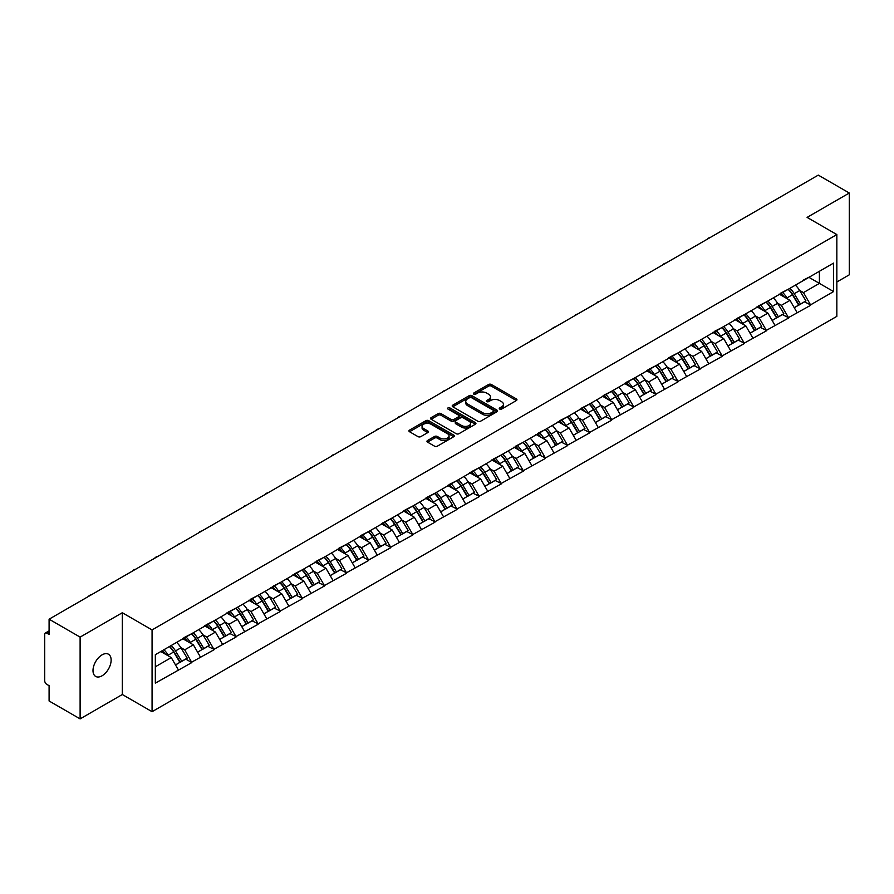 <?xml version="1.0" encoding="UTF-8"?>
<svg xmlns="http://www.w3.org/2000/svg" width="894" height="894" viewBox="0 0 894 894"><rect width="100%" height="100%" fill="white"/><g stroke="black" fill="none" stroke-linecap="round" stroke-linejoin="round"><path stroke-width="1.34" d="M499.668 409.072A1.375 0.793 0 0 0 501.612 409.072L516.386 400.546A1.967 1.14 0 0 0 516.956 399.741A1.967 1.14 0 0 0 516.386 398.936L491.354 384.487A1.967 1.14 0 0 0 488.571 384.487L473.798 393.025A1.375 0.793 0 0 0 473.395 393.583A1.375 0.793 0 0 0 473.798 394.142A1.375 0.793 0 0 0 475.753 394.142L477.664 393.036A6.292 3.632 0 0 1 486.559 393.036L488.649 394.243A6.292 3.632 0 0 1 490.493 396.813A6.292 3.632 0 0 1 488.649 399.383L486.738 400.49A1.375 0.793 0 0 0 486.325 401.048A1.375 0.793 0 0 0 486.738 401.607A1.375 0.793 0 0 0 488.683 401.607L490.594 400.501A6.292 3.632 0 0 1 499.489 400.501L501.579 401.708A6.292 3.632 0 0 1 503.423 404.278A6.292 3.632 0 0 1 501.579 406.848L499.668 407.955A1.375 0.793 0 0 0 499.265 408.513A1.375 0.793 0 0 0 499.668 409.072L499.668 407.955M102.072 654.855A12.818 7.398 -60 0 1 108.476 654.218A12.818 7.398 -60 0 1 110.443 664.488A12.818 7.398 -60 0 1 102.072 675.786A12.818 7.398 -60 0 1 95.658 676.423A12.818 7.398 -60 0 1 93.691 666.153A12.818 7.398 -60 0 1 102.072 654.855M427.533 440.518A1.967 1.14 0 0 0 426.963 441.323A1.967 1.14 0 0 0 427.533 442.128L434.562 446.184A1.967 1.14 0 0 0 437.334 446.184L453.75 436.708A1.967 1.14 0 0 0 454.32 435.903A1.967 1.14 0 0 0 453.75 435.11L428.718 420.661A1.967 1.14 0 0 0 425.935 420.661L409.53 430.126A1.967 1.14 0 0 0 408.949 430.93A1.967 1.14 0 0 0 409.53 431.735L418.012 436.63A1.967 1.14 0 0 0 420.795 436.63L427.813 432.573A1.967 1.14 0 0 0 428.394 431.768A1.967 1.14 0 0 0 427.813 430.975L423.611 428.539A5.263 3.04 0 0 1 422.069 426.393A5.263 3.04 0 0 1 425.309 423.588A5.263 3.04 0 0 1 431.042 424.248L447.525 433.758A5.263 3.04 0 0 1 449.067 435.903A5.263 3.04 0 0 1 445.815 438.708A5.263 3.04 0 0 1 440.083 438.06L437.334 436.473A1.967 1.14 0 0 0 434.562 436.473L427.533 440.518L427.533 442.128L434.562 438.105L434.562 436.473M122.322 612.736L80.114 637.109L49.092 619.196L818.278 175.112L849.3 193.015L807.092 217.387L836.84 234.563L152.069 629.912L122.322 612.736L122.322 694.515L152.069 711.691L152.069 629.912M477.798 421.219A1.967 1.14 0 0 0 480.581 421.219L496.986 411.743A1.967 1.14 0 0 0 497.567 410.938A1.967 1.14 0 0 0 496.986 410.134L471.965 395.684A1.967 1.14 0 0 0 469.182 395.684L452.777 405.161A1.967 1.14 0 0 0 452.196 405.965A1.967 1.14 0 0 0 452.777 406.77L477.798 421.219M448.52 409.374A1.375 0.793 0 0 1 449.917 409.564L449.917 407.932L475.362 422.627A1.967 1.14 0 0 1 475.943 423.421A1.967 1.14 0 0 1 475.362 424.225L458.957 433.702A1.967 1.14 0 0 1 456.175 433.702L431.154 419.252L431.154 417.643A1.967 1.14 0 0 0 430.573 418.448A1.967 1.14 0 0 0 431.154 419.252M431.154 417.643L438.172 413.587A1.967 1.14 0 0 1 440.954 413.587L451.101 419.454A1.967 1.14 0 0 0 453.884 419.454L458.544 416.76A1.967 1.14 0 0 0 459.114 415.956A1.967 1.14 0 0 0 458.544 415.151L447.972 409.061A1.375 0.793 0 0 1 447.57 408.491A1.375 0.793 0 0 1 448.419 407.765A1.375 0.793 0 0 1 449.917 407.932M152.069 711.691L836.84 316.353L836.84 234.563M169.458 646.541A13.421 7.744 -120 0 1 174.051 651.905L180.309 662.242L185.762 659.09L191.808 662.577L184.723 649.826L180.8 647.558M191.808 662.577L155.332 683.15L155.332 654.687L833.577 263.104L833.577 291.567L810.556 304.865L803.471 292.595L799.549 290.327M788.206 289.31A13.421 7.744 -120 0 1 792.799 294.674L799.057 305.01L804.511 301.859L810.556 304.865M810.556 305.346L788.463 317.616L781.378 305.346L777.456 303.088M766.102 302.06A13.421 7.744 -120 0 1 770.695 307.435L776.953 317.761L782.406 314.621L788.463 317.616M788.463 318.108L766.359 330.378L759.274 318.108L755.352 315.839M744.009 314.822A13.421 7.744 -120 0 1 748.602 320.197L754.86 330.523L760.313 327.372L766.359 330.378M766.359 330.869L744.266 343.14L737.181 330.869L733.259 328.601M721.905 327.584A13.421 7.744 -120 0 1 726.498 332.948L732.756 343.285L738.209 340.133L744.266 343.14M744.266 343.62L722.162 355.89L715.077 343.62L711.155 341.363M699.812 340.335A13.421 7.744 -120 0 1 704.405 345.71L710.663 356.036L716.116 352.895L722.162 355.89M722.162 356.382L700.069 368.652L692.984 356.382L689.062 354.113M677.708 353.096A13.421 7.744 -120 0 1 682.312 358.472L688.559 368.797L694.012 365.646L700.069 368.652M700.069 369.144L677.965 381.414L670.891 369.144L666.958 366.875M655.615 365.858A13.421 7.744 -120 0 1 660.208 371.222L666.466 381.559L671.919 378.408L677.965 381.414M677.965 381.906L655.872 394.165L648.787 381.906L644.865 379.637M633.511 378.609A13.421 7.744 -120 0 1 638.115 383.984L644.362 394.31L649.815 391.17L655.872 394.165M655.872 394.656L633.768 406.926L626.694 394.656L622.76 392.388M611.418 391.371A13.421 7.744 -120 0 1 616.011 396.746L622.269 407.072L627.722 403.92L633.768 406.926M633.768 407.418L611.675 419.688L604.59 407.418L600.667 405.15M589.314 404.133A13.421 7.744 -120 0 1 593.918 409.497L600.165 419.834L605.618 416.682L611.675 419.688M611.675 420.18L589.571 432.439L582.497 420.18L578.574 417.911M567.221 416.883A13.421 7.744 -120 0 1 571.814 422.259L578.072 432.584L583.525 429.444L589.571 432.439M589.571 432.931L567.478 445.201L560.393 432.931L556.47 430.673M545.128 429.645A13.421 7.744 -120 0 1 549.721 435.02L555.979 445.346L561.432 442.195L567.478 445.201M567.478 445.693L545.385 457.963L538.3 445.693L534.377 443.424M523.024 442.407A13.421 7.744 -120 0 1 527.616 447.782L533.874 458.108L539.328 454.957L545.385 457.963M545.385 458.454L523.281 470.713L516.196 458.454L512.273 456.186M500.931 455.158A13.421 7.744 -120 0 1 505.523 460.533L511.781 470.859L517.235 467.718L523.281 470.713M523.281 471.205L501.188 483.475L494.103 471.205L490.18 468.948M478.826 467.92A13.421 7.744 -120 0 1 483.419 473.295L489.677 483.62L495.131 480.469L501.188 483.475M501.188 483.967L479.083 496.237L471.998 483.967L468.076 481.698M456.733 480.681A13.421 7.744 -120 0 1 461.326 486.057L467.584 496.382L473.038 493.231L479.083 496.237M479.083 496.729L456.99 508.988L449.906 496.729L445.983 494.46M434.629 493.432A13.421 7.744 -120 0 1 439.222 498.807L445.48 509.133L450.934 505.993L456.99 508.988M456.99 509.479L434.886 521.75L427.801 509.479L423.879 507.222M412.536 506.194A13.421 7.744 -120 0 1 417.129 511.569L423.387 521.895L428.841 518.743L434.886 521.75M434.886 522.241L412.793 534.511L405.708 522.241L401.786 519.973M390.432 518.956A13.421 7.744 -120 0 1 395.025 524.331L401.283 534.657L406.736 531.505L412.793 534.511M412.793 535.003L390.689 547.262L383.604 535.003L379.682 532.735M368.339 531.718A13.421 7.744 -120 0 1 372.932 537.082L379.19 547.419L384.643 544.267L390.689 547.262M390.689 547.754L368.596 560.024L361.511 547.754L357.589 545.496M346.235 544.468A13.421 7.744 -120 0 1 350.839 549.844L357.086 560.169L362.539 557.018L368.596 560.024M368.596 560.516L346.492 572.786L339.418 560.516L335.485 558.247M324.142 557.23A13.421 7.744 -120 0 1 328.735 562.605L334.993 572.931L340.446 569.78L346.492 572.786M346.492 573.277L324.399 585.536L317.314 573.277L313.392 571.009M302.038 569.992A13.421 7.744 -120 0 1 306.642 575.356L312.889 585.693L318.342 582.542L324.399 585.536M324.399 586.028L302.295 598.298L295.221 586.028L291.288 583.771M279.945 582.743A13.421 7.744 -120 0 1 284.538 588.118L290.796 598.444L296.249 595.292L302.295 598.298M302.295 598.79L280.202 611.06L273.117 598.79L269.195 596.521M257.852 595.505A13.421 7.744 -120 0 1 262.445 600.88L268.692 611.205L274.145 608.054L280.202 611.06M280.202 611.552L258.098 623.822L251.024 611.552L247.102 609.283M235.748 608.266A13.421 7.744 -120 0 1 240.341 613.63L246.599 623.967L252.052 620.816L258.098 623.822M258.098 624.303L236.005 636.573L228.92 624.303L224.997 622.045M213.655 621.017A13.421 7.744 -120 0 1 218.248 626.392L224.506 636.718L229.959 633.578L236.005 636.573M236.005 637.064L213.912 649.335L206.827 637.064L202.904 634.796M191.551 633.779A13.421 7.744 -120 0 1 196.144 639.154L202.402 649.48L207.855 646.328L213.912 649.335M213.912 649.826L191.808 662.096M184.298 637.478L191.808 633.634M184.723 649.826L193.372 644.831L182.454 638.539M200.446 657.101L193.372 644.831M206.402 624.716L213.912 620.872M206.827 637.064L215.465 632.08L204.558 625.778M222.55 644.339L215.465 632.08M228.495 611.954L236.005 608.11M228.92 624.303L237.558 619.318L226.651 613.016M244.643 631.589L237.558 619.318M250.599 599.203L258.098 595.359M251.024 611.552L259.662 606.557L248.755 600.265M266.747 618.827L259.662 606.557M272.692 586.442L280.202 582.597M273.117 598.79L281.755 593.806L270.848 587.503M288.84 606.065L281.755 593.806M294.796 573.68L302.295 569.836M295.221 586.028L303.859 581.044L292.953 574.741M310.944 593.314L303.859 581.044M316.889 560.929L324.399 557.085M317.314 573.277L325.952 568.282L315.046 561.991M333.037 580.552L325.952 568.282M338.982 548.167L346.492 544.323M339.418 560.516L348.057 555.532L337.15 549.229M355.142 567.791L348.057 555.532M361.087 535.405L368.596 531.561M361.511 547.754L370.15 542.77L359.243 536.467M377.234 555.04L370.15 542.77M383.18 522.655L390.689 518.811M383.604 535.003L392.254 530.008L381.347 523.716M399.339 542.278L392.254 530.008M405.284 509.893L412.793 506.049M405.708 522.241L414.347 517.257L403.44 510.955M421.432 529.516L414.347 517.257M427.377 497.131L434.886 493.287M427.801 509.479L436.451 504.495L425.544 498.193M443.525 516.766L436.451 504.495M449.481 484.38L456.99 480.536M449.906 496.729L458.544 491.734L447.637 485.442M465.629 504.004L458.544 491.734M471.574 471.619L479.083 467.774M471.998 483.967L480.648 478.983L469.73 472.68M487.722 491.242L480.648 478.983M493.678 458.857L501.188 455.012M494.103 471.205L502.741 466.221L491.834 459.918M509.826 478.491L502.741 466.221M515.771 446.095L523.281 442.262M516.196 458.454L524.834 453.459L513.927 447.168M531.919 465.729L524.834 453.459M537.875 433.344L545.385 429.5M538.3 445.693L546.938 440.697L536.031 434.406M554.023 452.967L546.938 440.697M559.968 420.582L567.478 416.738M560.393 432.931L569.031 427.947L558.124 421.644M576.116 440.217L569.031 427.947M582.072 407.82L589.571 403.976M582.497 420.18L591.135 415.185L580.228 408.893M598.22 427.455L591.135 415.185M604.165 395.07L611.675 391.226M604.59 407.418L613.228 402.423L602.321 396.131M620.313 414.693L613.228 402.423M626.269 382.308L633.768 378.464M626.694 394.656L635.332 389.672L624.425 383.37M642.417 401.942L635.332 389.672M648.362 369.546L655.872 365.702M648.787 381.906L657.425 376.91L646.518 370.619M664.51 389.181L657.425 376.91M670.455 356.795L677.965 352.951M670.891 369.144L679.529 364.149L668.623 357.857M686.614 376.419L679.529 364.149M692.559 344.034L700.069 340.189M692.984 356.382L701.622 351.398L690.716 345.095M708.707 363.668L701.622 351.398M714.652 331.272L722.162 327.428M715.077 343.62L723.727 338.636L712.82 332.344M730.8 350.906L723.727 338.636M736.757 318.521L744.266 314.677M737.181 330.869L745.819 325.874L734.913 319.583M752.904 338.144L745.819 325.874M758.85 305.759L766.359 301.915M759.274 318.108L767.924 313.123L757.017 306.821M774.997 325.382L767.924 313.123M780.954 292.997L788.463 289.153M781.378 305.346L790.017 300.362L779.11 294.059M797.102 312.632L790.017 300.362M803.047 280.247L810.556 276.402M803.471 292.595L819.407 283.387L819.407 271.284L833.577 263.104M808.925 277.341L833.577 291.567M836.84 282.001L849.3 274.804L849.3 193.015M80.114 637.109L80.114 718.888L49.092 700.985L49.092 685.687L46.823 684.379A3.006 1.732 -120 0 1 44.7 680.703L44.7 634.405A3.006 1.732 -120 0 1 45.326 633.03A3.006 1.732 -120 0 1 46.823 633.175L49.092 634.494L49.092 619.196M80.114 718.888L122.322 694.515M155.332 666.79L171.268 657.593L160.786 651.536M178.353 669.863L171.268 657.593M792.486 294.919L793.19 295.322M770.393 307.681L771.086 308.084M748.289 320.432L748.993 320.834M726.196 333.194L726.889 333.596M704.092 345.956L704.796 346.358M681.999 358.706L682.692 359.109M659.895 371.468L660.599 371.87M637.802 384.23L638.506 384.632M615.698 396.981L616.402 397.394M593.605 409.743L594.309 410.145M571.501 422.504L572.205 422.907M549.408 435.255L550.112 435.669M527.304 448.017L528.008 448.419M505.211 460.779L505.915 461.181M483.118 473.529L483.81 473.943M461.013 486.291L461.717 486.694M438.92 499.053L439.613 499.455M416.816 511.804L417.52 512.217M394.723 524.566L395.416 524.968M372.619 537.328L373.323 537.73M350.526 550.078L351.23 550.492M328.422 562.84L329.126 563.242M306.329 575.602L307.033 576.004M284.225 588.353L284.929 588.766M262.132 601.114L262.836 601.517M240.028 613.876L240.732 614.279M217.935 626.638L218.639 627.04M195.831 639.389L196.535 639.791M173.738 652.151L174.442 652.553M500.215 409.273L501.579 408.48A6.292 3.632 0 0 0 503.423 405.91L503.423 404.278M490.493 396.813L490.493 398.445A6.292 3.632 0 0 1 488.649 401.015L487.286 401.808M516.363 400.557L491.354 386.13A1.967 1.14 0 0 0 488.571 386.13L474.356 394.343M496.963 411.765L471.965 397.327A1.967 1.14 0 0 0 469.182 397.327L452.8 406.781M493.51 411.508A1.375 0.793 0 0 0 493.913 410.938A1.375 0.793 0 0 0 493.51 410.38L471.54 397.696A1.375 0.793 0 0 0 469.596 397.696L467.584 398.858A6.292 3.632 0 0 0 465.74 401.428A6.292 3.632 0 0 0 467.584 403.999L482.592 412.67A6.292 3.632 0 0 0 491.499 412.67L493.51 411.508L493.51 413.14A1.375 0.793 0 0 0 493.913 412.581L493.913 410.938M465.74 401.428L465.74 403.06A6.292 3.632 0 0 0 467.584 405.63L467.584 403.999M493.51 413.14L491.499 414.302A6.292 3.632 0 0 1 482.592 414.302L467.584 405.63M431.176 419.264L438.172 415.229L438.172 413.587M459.114 415.956L459.114 417.599A1.967 1.14 0 0 1 458.544 418.403L453.884 421.085A1.967 1.14 0 0 1 451.101 421.085L440.954 415.229A1.967 1.14 0 0 0 438.172 415.229M449.917 409.564L475.34 424.248M461.639 425.533A5.263 3.04 0 0 0 467.372 426.192A5.263 3.04 0 0 0 470.613 423.387A5.263 3.04 0 0 0 469.071 421.242L463.271 417.889A1.967 1.14 0 0 0 460.488 417.889L455.828 420.571A1.967 1.14 0 0 0 455.258 421.376A1.967 1.14 0 0 0 455.828 422.18L461.639 425.533L461.639 427.164A5.263 3.04 0 0 0 467.372 427.824A5.263 3.04 0 0 0 470.613 425.019L470.613 423.387M455.258 421.376L455.258 423.018A1.967 1.14 0 0 0 455.828 423.812L455.828 422.18M461.639 427.164L455.828 423.812M449.067 435.903L449.067 437.546A5.263 3.04 0 0 1 445.815 440.351A5.263 3.04 0 0 1 440.083 439.692L437.334 438.105A1.967 1.14 0 0 0 434.562 438.105M422.069 426.393L422.069 428.036A5.263 3.04 0 0 0 423.611 430.182L423.611 428.539M427.79 432.595L423.611 430.182M453.716 436.73L428.718 422.292A1.967 1.14 0 0 0 425.935 422.292L409.553 431.746M710.182 237.513A4.604 2.66 0 0 0 707.232 239.223M795.392 285.152A16.427 9.488 60 0 1 799.694 290.572L794.241 293.713A16.427 9.488 -120 0 0 789.938 288.304M794.241 293.713L800.499 304.049L805.952 300.898L799.694 290.572M799.057 305.01L800.499 304.049M804.511 301.859L805.952 300.898M780.551 293.232A13.421 7.744 60 0 1 784.25 297.031M782.641 292.517A16.427 9.488 60 0 1 786.955 297.925L787.569 298.942M794.285 307.759L798.655 305.111L792.408 294.774A16.427 9.488 -120 0 0 788.095 289.365M798.655 305.111L794.23 307.659M688.089 250.275A4.604 2.66 0 0 0 685.128 251.985M773.299 297.914A16.427 9.488 60 0 1 777.601 303.323L772.148 306.474A16.427 9.488 -120 0 0 767.845 301.066M772.148 306.474L778.406 316.8L783.859 313.66L777.601 303.323M776.953 317.761L778.406 316.8M782.406 314.621L783.859 313.66M758.447 305.994A13.421 7.744 60 0 1 762.146 309.793M760.548 305.267A16.427 9.488 60 0 1 764.851 310.687L765.465 311.704M772.192 320.521L776.562 317.862L770.304 307.536A16.427 9.488 -120 0 0 766.002 302.127M776.562 317.862L772.137 320.421M665.985 263.037A4.604 2.66 0 0 0 663.035 264.736M751.195 310.665A16.427 9.488 60 0 1 755.497 316.085L750.044 319.236A16.427 9.488 -120 0 0 745.741 313.816M750.044 319.236L756.302 329.562L761.755 326.411L755.497 316.085M754.86 330.523L756.302 329.562M760.313 327.372L761.755 326.411M736.354 318.756A13.421 7.744 60 0 1 740.053 322.544M738.444 318.029A16.427 9.488 60 0 1 742.758 323.449L743.372 324.466M750.088 333.272L754.458 330.624L748.211 320.298A16.427 9.488 -120 0 0 743.897 314.878M754.458 330.624L750.032 333.183M643.892 275.788A4.604 2.66 0 0 0 640.931 277.498M729.102 323.427A16.427 9.488 60 0 1 733.404 328.847L727.951 331.987A16.427 9.488 -120 0 0 723.648 326.578M727.951 331.987L734.209 342.324L739.662 339.172L733.404 328.847M732.756 343.285L734.209 342.324M738.209 340.133L739.662 339.172M714.25 331.506A13.421 7.744 60 0 1 717.96 335.306M716.351 330.791A16.427 9.488 60 0 1 720.653 336.2L721.268 337.217M727.995 346.034L732.365 343.385L726.107 333.06A16.427 9.488 -120 0 0 721.804 327.64M732.365 343.385L727.939 345.933M621.788 288.55A4.604 2.66 0 0 0 618.838 290.259M706.998 336.189A16.427 9.488 60 0 1 711.3 341.597L705.847 344.749A16.427 9.488 -120 0 0 701.544 339.34M705.847 344.749L712.105 355.074L717.558 351.934L711.3 341.597M710.663 356.036L712.105 355.074M716.116 352.895L717.558 351.934M692.157 344.268A13.421 7.744 60 0 1 695.856 348.068M694.247 343.553A16.427 9.488 60 0 1 698.56 348.962L699.175 349.979M705.891 358.796L710.261 356.136L704.014 345.81A16.427 9.488 -120 0 0 699.7 340.402M710.261 356.136L705.835 358.695M599.695 301.312A4.604 2.66 0 0 0 596.745 303.01M684.905 348.951A16.427 9.488 60 0 1 689.207 354.359L683.754 357.511A16.427 9.488 -120 0 0 679.451 352.091M683.754 357.511L690.012 367.836L695.465 364.685L689.207 354.359M688.559 368.797L690.012 367.836M694.012 365.646L695.465 364.685M670.053 357.03A13.421 7.744 60 0 1 673.763 360.818M672.154 356.304A16.427 9.488 60 0 1 676.456 361.724L677.071 362.74M683.798 371.546L688.168 368.898L681.91 358.572A16.427 9.488 -120 0 0 677.607 353.152M688.168 368.898L683.742 371.457M577.591 314.062A4.604 2.66 0 0 0 574.641 315.772M662.8 361.701A16.427 9.488 60 0 1 667.114 367.121L661.661 370.261A16.427 9.488 -120 0 0 657.347 364.853M661.661 370.261L667.907 380.598L673.361 377.447L667.114 367.121M666.466 381.559L667.907 380.598M671.919 378.408L673.361 377.447M647.96 369.781A13.421 7.744 60 0 1 651.659 373.58M650.05 369.066A16.427 9.488 60 0 1 654.363 374.474L654.978 375.491M661.694 384.308L666.075 381.66L659.817 371.334A16.427 9.488 -120 0 0 655.514 365.914M666.075 381.66L661.638 384.208M555.498 326.824A4.604 2.66 0 0 0 552.548 328.534M640.707 374.463A16.427 9.488 60 0 1 645.01 379.872L639.556 383.023A16.427 9.488 -120 0 0 635.254 377.614M639.556 383.023L645.814 393.349L651.268 390.209L645.01 379.872M644.362 394.31L645.814 393.349M649.815 391.17L651.268 390.209M625.856 382.543A13.421 7.744 60 0 1 629.566 386.342M627.957 381.827A16.427 9.488 60 0 1 632.259 387.236L632.874 388.253M639.601 397.07L643.971 394.41L637.713 384.085A16.427 9.488 -120 0 0 633.41 378.676M643.971 394.41L639.545 396.97M533.394 339.586A4.604 2.66 0 0 0 530.444 341.284M618.603 387.225A16.427 9.488 60 0 1 622.917 392.634L617.463 395.785A16.427 9.488 -120 0 0 613.15 390.365M617.463 395.785L623.71 406.111L629.164 402.959L622.917 392.634M622.269 407.072L623.71 406.111M627.722 403.92L629.164 402.959M603.763 395.304A13.421 7.744 60 0 1 607.462 399.093M605.864 394.578A16.427 9.488 60 0 1 610.166 399.998L610.781 401.015M617.497 409.821L621.878 407.172L615.62 396.847A16.427 9.488 -120 0 0 611.317 391.427M621.878 407.172L617.452 409.731M511.301 352.337A4.604 2.66 0 0 0 508.351 354.046M596.51 399.976A16.427 9.488 60 0 1 600.813 405.395L595.359 408.536A16.427 9.488 -120 0 0 591.057 403.127M595.359 408.536L601.617 418.873L607.071 415.721L600.813 405.395M600.165 419.834L601.617 418.873M605.618 416.682L607.071 415.721M581.659 408.055A13.421 7.744 60 0 1 585.369 411.855M583.76 407.34A16.427 9.488 60 0 1 588.062 412.749L588.688 413.766M595.404 422.583L599.773 419.934L593.515 409.608A16.427 9.488 -120 0 0 589.213 404.189M599.773 419.934L595.348 422.482M489.197 365.098A4.604 2.66 0 0 0 486.247 366.808M574.406 412.737A16.427 9.488 60 0 1 578.72 418.146L573.266 421.297A16.427 9.488 -120 0 0 568.953 415.889M573.266 421.297L579.513 431.623L584.967 428.483L578.72 418.146M578.072 432.584L579.513 431.623M583.525 429.444L584.967 428.483M559.566 420.817A13.421 7.744 60 0 1 563.265 424.616M561.667 420.102A16.427 9.488 60 0 1 565.969 425.51L566.584 426.527M573.311 435.344L577.68 432.696L571.422 422.359A16.427 9.488 -120 0 0 567.12 416.95M577.68 432.696L573.255 435.244M467.104 377.86A4.604 2.66 0 0 0 464.154 379.559M552.313 425.499A16.427 9.488 60 0 1 556.616 430.908L551.162 434.059A16.427 9.488 -120 0 0 546.86 428.639M551.162 434.059L557.42 444.385L562.874 441.234L556.616 430.908M555.979 445.346L557.42 444.385M561.432 442.195L562.874 441.234M537.473 433.579A13.421 7.744 60 0 1 541.172 437.378M539.563 432.852A16.427 9.488 60 0 1 543.865 438.272L544.491 439.289M551.207 448.095L555.576 445.447L549.318 435.121A16.427 9.488 -120 0 0 545.016 429.701M555.576 445.447L551.151 448.006M445 390.611A4.604 2.66 0 0 0 442.049 392.321M530.22 438.25A16.427 9.488 60 0 1 534.523 443.67L529.069 446.81A16.427 9.488 -120 0 0 524.767 441.401M529.069 446.81L535.327 457.147L540.781 453.996L534.523 443.67M533.874 458.108L535.327 457.147M539.328 454.957L540.781 453.996M515.369 446.329A13.421 7.744 60 0 1 519.068 450.129M517.47 445.614A16.427 9.488 60 0 1 521.772 451.023L522.387 452.051M529.114 460.857L533.483 458.209L527.225 447.883A16.427 9.488 -120 0 0 522.923 442.463M533.483 458.209L529.058 460.768M422.907 403.373A4.604 2.66 0 0 0 419.957 405.083M508.116 451.012A16.427 9.488 60 0 1 512.418 456.421L506.965 459.572A16.427 9.488 -120 0 0 502.663 454.163M506.965 459.572L513.223 469.898L518.676 466.757L512.418 456.421M511.781 470.859L513.223 469.898M517.235 467.718L518.676 466.757M493.276 459.091A13.421 7.744 60 0 1 496.975 462.891M495.365 458.376A16.427 9.488 60 0 1 499.668 463.785L500.294 464.802M507.01 473.619L511.379 470.97L505.121 460.633A16.427 9.488 -120 0 0 500.819 455.225M511.379 470.97L506.954 473.518M400.814 416.135A4.604 2.66 0 0 0 397.852 417.833M486.023 463.774A16.427 9.488 60 0 1 490.325 469.182L484.872 472.334A16.427 9.488 -120 0 0 480.57 466.914M484.872 472.334L491.13 482.659L496.583 479.508L490.325 469.182M489.677 483.62L491.13 482.659M495.131 480.469L496.583 479.508M471.172 471.853A13.421 7.744 60 0 1 474.87 475.653M473.272 471.127A16.427 9.488 60 0 1 477.575 476.547L478.189 477.564M484.917 486.37L489.286 483.721L483.028 473.395A16.427 9.488 -120 0 0 478.726 467.987M489.286 483.721L484.861 486.28M378.71 428.897A4.604 2.66 0 0 0 375.759 430.595M463.919 476.524A16.427 9.488 60 0 1 468.221 481.944L462.768 485.096A16.427 9.488 -120 0 0 458.466 479.676M462.768 485.096L469.026 495.421L474.479 492.27L468.221 481.944M467.584 496.382L469.026 495.421M473.038 493.231L474.479 492.27M449.079 484.604A13.421 7.744 60 0 1 452.777 488.403M451.168 483.889A16.427 9.488 60 0 1 455.482 489.297L456.096 490.325M462.813 499.131L467.182 496.483L460.935 486.157A16.427 9.488 -120 0 0 456.622 480.737M467.182 496.483L462.757 499.042M356.617 441.647A4.604 2.66 0 0 0 353.655 443.357M441.826 489.286A16.427 9.488 60 0 1 446.128 494.695L440.675 497.846A16.427 9.488 -120 0 0 436.373 492.438M440.675 497.846L446.933 508.172L452.386 505.032L446.128 494.695M445.48 509.133L446.933 508.172M450.934 505.993L452.386 505.032M426.974 497.366A13.421 7.744 60 0 1 430.684 501.165M429.075 496.651A16.427 9.488 60 0 1 433.378 502.059L433.992 503.076M440.72 511.893L445.089 509.245L438.831 498.908A16.427 9.488 -120 0 0 434.529 493.499M445.089 509.245L440.664 511.793M334.512 454.409A4.604 2.66 0 0 0 331.562 456.108M419.722 502.048A16.427 9.488 60 0 1 424.024 507.457L418.571 510.608A16.427 9.488 -120 0 0 414.268 505.188M418.571 510.608L424.829 520.934L430.282 517.782L424.024 507.457M423.387 521.895L424.829 520.934M428.841 518.743L430.282 517.782M404.881 510.128A13.421 7.744 60 0 1 408.58 513.927M406.971 509.401A16.427 9.488 60 0 1 411.285 514.821L411.899 515.838M418.615 524.644L422.985 521.995L416.738 511.67A16.427 9.488 -120 0 0 412.425 506.261M422.985 521.995L418.56 524.554M312.419 467.171A4.604 2.66 0 0 0 309.469 468.869M397.629 514.799A16.427 9.488 60 0 1 401.931 520.219L396.478 523.37A16.427 9.488 -120 0 0 392.175 517.95M396.478 523.37L402.736 533.696L408.189 530.544L401.931 520.219M401.283 534.657L402.736 533.696M406.736 531.505L408.189 530.544M382.777 522.878A13.421 7.744 60 0 1 386.487 526.678M384.878 522.163A16.427 9.488 60 0 1 389.181 527.572L389.795 528.6M396.523 537.406L400.892 534.757L394.634 524.432A16.427 9.488 -120 0 0 390.332 519.012M400.892 534.757L396.467 537.316M290.315 479.922A4.604 2.66 0 0 0 287.365 481.631M375.525 527.561A16.427 9.488 60 0 1 379.838 532.969L374.374 536.121A16.427 9.488 -120 0 0 370.071 530.712M374.374 536.121L380.632 546.446L386.085 543.306L379.838 532.969M379.19 547.419L380.632 546.446M384.643 544.267L386.085 543.306M360.684 535.64A13.421 7.744 60 0 1 364.383 539.44M362.774 534.925A16.427 9.488 60 0 1 367.088 540.334L367.702 541.351M374.418 550.168L378.788 547.519L372.541 537.182A16.427 9.488 -120 0 0 368.227 531.774M378.788 547.519L374.362 550.067M268.222 492.683A4.604 2.66 0 0 0 265.272 494.382M353.432 540.322A16.427 9.488 60 0 1 357.734 545.731L352.281 548.882A16.427 9.488 -120 0 0 347.978 543.463M352.281 548.882L358.539 559.208L363.992 556.057L357.734 545.731M357.086 560.169L358.539 559.208M362.539 557.018L363.992 556.057M338.58 548.402A13.421 7.744 60 0 1 342.29 552.201M340.681 547.676A16.427 9.488 60 0 1 344.983 553.095L345.598 554.112M352.325 562.918L356.695 560.27L350.437 549.944A16.427 9.488 -120 0 0 346.134 544.535M356.695 560.27L352.27 562.829M246.118 505.445A4.604 2.66 0 0 0 243.168 507.144M331.328 553.073A16.427 9.488 60 0 1 335.641 558.493L330.188 561.644A16.427 9.488 -120 0 0 325.874 556.224M330.188 561.644L336.435 571.97L341.888 568.819L335.641 558.493M334.993 572.931L336.435 571.97M340.446 569.78L341.888 568.819M316.487 561.153A13.421 7.744 60 0 1 320.186 564.952M318.588 560.437A16.427 9.488 60 0 1 322.89 565.846L323.505 566.874M330.221 575.68L334.602 573.032L328.344 562.706A16.427 9.488 -120 0 0 324.041 557.286M334.602 573.032L330.177 575.591M224.025 518.196A4.604 2.66 0 0 0 221.075 519.906M309.235 565.835A16.427 9.488 60 0 1 313.537 571.255L308.084 574.395A16.427 9.488 -120 0 0 303.781 568.986M308.084 574.395L314.342 584.732L319.795 581.581L313.537 571.255M312.889 585.693L314.342 584.732M318.342 582.542L319.795 581.581M294.383 573.914A13.421 7.744 60 0 1 298.093 577.714M296.484 573.199A16.427 9.488 60 0 1 300.786 578.608L301.401 579.625M308.128 588.442L312.498 585.793L306.24 575.457A16.427 9.488 -120 0 0 301.937 570.048M312.498 585.793L308.072 588.341M201.921 530.958A4.604 2.66 0 0 0 198.971 532.656M287.13 578.597A16.427 9.488 60 0 1 291.444 584.005L285.991 587.157A16.427 9.488 -120 0 0 281.677 581.748M285.991 587.157L292.237 597.483L297.691 594.331L291.444 584.005M290.796 598.444L292.237 597.483M296.249 595.292L297.691 594.331M272.29 586.676A13.421 7.744 60 0 1 275.989 590.476M274.391 585.95A16.427 9.488 60 0 1 278.693 591.37L279.308 592.387M286.024 601.193L290.405 598.544L284.147 588.218A16.427 9.488 -120 0 0 279.844 582.81M290.405 598.544L285.979 601.103M179.828 543.72A4.604 2.66 0 0 0 176.878 545.418M265.037 591.347A16.427 9.488 60 0 1 269.34 596.767L263.886 599.919A16.427 9.488 -120 0 0 259.584 594.499M263.886 599.919L270.144 610.244L275.598 607.093L269.34 596.767M268.692 611.205L270.144 610.244M274.145 608.054L275.598 607.093M250.186 599.438A13.421 7.744 60 0 1 253.896 603.226M252.287 598.712A16.427 9.488 60 0 1 256.589 604.132L257.215 605.149M263.931 613.954L268.301 611.306L262.043 600.98A16.427 9.488 -120 0 0 257.74 595.56M268.301 611.306L263.875 613.865M157.724 556.47A4.604 2.66 0 0 0 154.774 558.18M242.933 604.109A16.427 9.488 60 0 1 247.247 609.529L241.793 612.669A16.427 9.488 -120 0 0 237.48 607.261M241.793 612.669L248.04 623.006L253.505 619.855L247.247 609.529M246.599 623.967L248.04 623.006M252.052 620.816L253.505 619.855M228.093 612.189A13.421 7.744 60 0 1 231.792 615.988M230.194 611.474A16.427 9.488 60 0 1 234.496 616.882L235.111 617.899M241.838 626.716L246.208 624.068L239.95 613.731A16.427 9.488 -120 0 0 235.647 608.322M246.208 624.068L241.782 626.616M135.631 569.232A4.604 2.66 0 0 0 132.681 570.942M220.84 616.871A16.427 9.488 60 0 1 225.143 622.28L219.689 625.431A16.427 9.488 -120 0 0 215.387 620.023M219.689 625.431L225.947 635.757L231.401 632.606L225.143 622.28M224.506 636.718L225.947 635.757M229.959 633.578L231.401 632.606M206 624.951A13.421 7.744 60 0 1 209.699 628.75M208.09 624.224A16.427 9.488 60 0 1 212.392 629.644L213.018 630.661M219.734 639.467L224.103 636.819L217.845 626.493A16.427 9.488 -120 0 0 213.543 621.084M224.103 636.819L219.678 639.378M113.538 581.994A4.604 2.66 0 0 0 110.577 583.693M198.747 629.622A16.427 9.488 60 0 1 203.05 635.042L197.596 638.193A16.427 9.488 -120 0 0 193.294 632.773M197.596 638.193L203.854 648.519L209.308 645.367L203.05 635.042M202.402 649.48L203.854 648.519M207.855 646.328L209.308 645.367M183.896 637.713A13.421 7.744 60 0 1 187.595 641.501M185.997 636.986A16.427 9.488 60 0 1 190.299 642.406L190.914 643.423M197.641 652.229L202.01 649.58L195.752 639.255A16.427 9.488 -120 0 0 191.45 633.835M202.01 649.58L197.585 652.139M91.434 594.745A4.604 2.66 0 0 0 88.484 596.454M176.643 642.384A16.427 9.488 60 0 1 180.946 647.804L175.492 650.944A16.427 9.488 -120 0 0 171.19 645.535M175.492 650.944L181.75 661.281L187.204 658.129L180.946 647.804M180.309 662.242L181.75 661.281M185.762 659.09L187.204 658.129M162.16 650.754A13.421 7.744 60 0 1 165.502 654.263M163.893 649.748A16.427 9.488 60 0 1 168.195 655.157L168.821 656.174M175.537 664.991L179.906 662.342L173.66 652.005A16.427 9.488 -120 0 0 169.346 646.597M179.906 662.342L175.481 664.89M49.092 631.868L46.823 633.175M501.579 408.48L501.579 406.848M486.738 401.607L486.738 400.49M488.649 401.015L488.649 399.383M473.798 394.142L473.798 393.025M488.571 386.13L488.571 384.487M491.354 386.13L491.354 384.487M516.386 400.546L516.386 398.936M452.777 406.77L452.777 405.161M469.182 397.327L469.182 395.684M471.965 397.327L471.965 395.684M496.986 411.743L496.986 410.134M482.592 414.302L482.592 412.67M491.499 414.302L491.499 412.67M440.954 415.229L440.954 413.587M451.101 421.085L451.101 419.454M453.884 421.085L453.884 419.454M458.544 418.403L458.544 416.76M475.362 424.225L475.362 422.627M437.334 438.105L437.334 436.473M440.083 439.692L440.083 438.06M427.813 432.573L427.813 430.975M409.53 431.735L409.53 430.126M425.935 422.292L425.935 420.661M428.718 422.292L428.718 420.661M453.75 436.708L453.75 435.11M792.408 294.774L786.955 297.925M770.304 307.536L764.851 310.687M748.211 320.298L742.758 323.449M726.107 333.06L720.653 336.2M704.014 345.81L698.56 348.962M681.91 358.572L676.456 361.724M659.817 371.334L654.363 374.474M637.713 384.085L632.259 387.236M615.62 396.847L610.166 399.998M593.515 409.608L588.062 412.749M571.422 422.359L565.969 425.51M549.318 435.121L543.865 438.272M527.225 447.883L521.772 451.023M505.121 460.633L499.668 463.785M483.028 473.395L477.575 476.547M460.935 486.157L455.482 489.297M438.831 498.908L433.378 502.059M416.738 511.67L411.285 514.821M394.634 524.432L389.181 527.572M372.541 537.182L367.088 540.334M350.437 549.944L344.983 553.095M328.344 562.706L322.89 565.846M306.24 575.457L300.786 578.608M284.147 588.218L278.693 591.37M262.043 600.98L256.589 604.132M239.95 613.731L234.496 616.882M217.845 626.493L212.392 629.644M195.752 639.255L190.299 642.406M173.66 652.005L168.195 655.157M49.092 630.851L45.326 633.03"/></g></svg>
